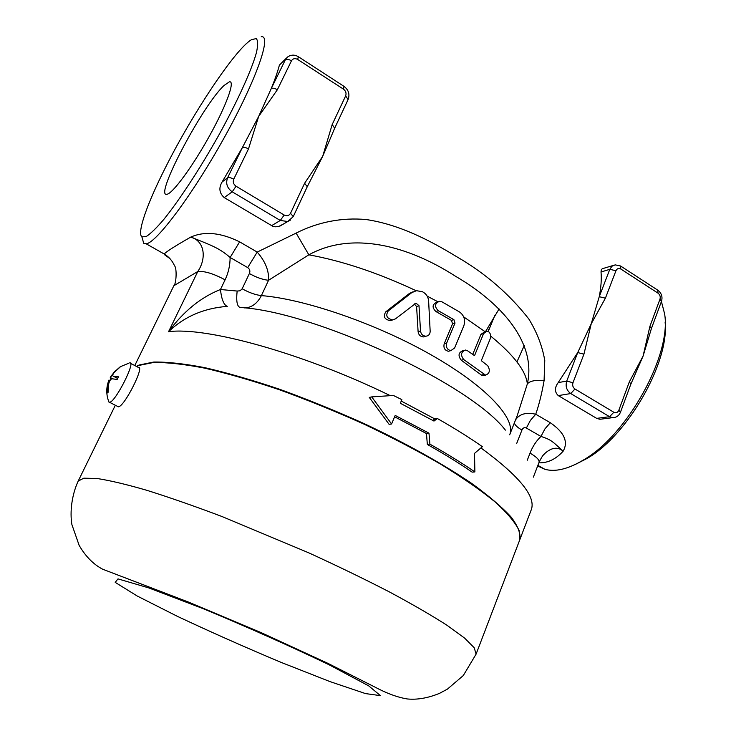 <?xml version="1.0" encoding="UTF-8"?>
<svg xmlns="http://www.w3.org/2000/svg" width="736" height="736" viewBox="0 0 736 736"><rect width="100%" height="100%" fill="white"/><g stroke="black" fill="none" stroke-linecap="round" stroke-linejoin="round"><path stroke-width="1.1" d="M524.317 345.368L516.939 361.919M575.018 464.6L587.089 458.436C627.615 435.39 669.493 362.333 665.105 322.074M661.425 301.484L664.608 313.886C671.793 354.826 627.09 435.289 583.418 460.009C568.201 469.09 555.349 472.181 544.861 469.301L537.657 465.962M142.342 238.455L143.713 243.303L146.197 243.818C156.345 242.926 192.657 194.598 224.498 137.2C256.459 79.773 272.118 34.537 261.216 36.8M499.082 308.954L485.686 331.329M651.415 328.532L661.462 301.374L659.971 299.202L649.888 326.416L651.415 328.532L643.071 356.114L634.156 376.584M603.382 418.83L599.914 419.281L596.684 418.37L558.284 395.609C554.512 392.04 554.484 387.716 558.192 382.619L577.723 352.562L591.229 323.794L599.251 296.7C601.073 287.39 601.662 279.156 601.027 271.998L601.275 269.79L602.241 268.75L613.042 265.512M298.512 56.819L343.97 86.342L343.473 89.148C345.837 91.006 346.573 93.242 345.653 95.873L332.175 124.577L334.678 128.193L332.966 132.259L322.69 156.326L307.28 186.677M284.068 223.67L278.714 226.486L275.65 226.817L272.651 226.191L224.213 197.579C219.291 193.163 218.592 187.956 222.116 181.958L242.356 147.623L258.676 116.408L271.244 88.596C275.006 79.35 277.72 71.53 279.395 65.127L286.488 58.034M538.872 462.806C547.759 463.11 555.846 459.236 563.141 451.196C568.532 441.858 564.254 432.363 550.316 422.722L535.734 414.23C539.12 404.441 541.898 393.236 544.088 380.632L544.769 360.373C542.285 346.122 536.995 332.35 528.871 319.065C509.386 294.078 485.374 273.323 456.835 256.8C429.198 239.954 399.068 224.508 366.418 219.576C341.66 217.212 317.225 222.309 296.12 233.11L257.204 252.089L239.623 241.859C220.846 232.585 204.58 230.984 190.826 237.066C174.984 246.118 166.115 251.767 164.202 254.003L165.977 255.144M494.647 315.799L488.916 329.838L487.296 328.348M488.916 329.838L488.216 331.467M618.829 410.265L620.476 412.206L630.927 383.944L629.317 381.938L618.829 410.265C617.706 412.611 616.041 413.273 613.833 412.252L574.972 389.004L570.74 393.558L609.574 416.696L613.833 412.252M574.972 389.004C572.893 387.458 572.231 385.37 572.967 382.748L583.933 354.172L577.723 352.562L566.738 381.073C565.257 386.308 566.591 390.466 570.74 393.558L558.284 395.609M599.251 296.7L605.415 298.172L615.949 270.728L609.804 269.321L599.251 296.7M583.933 354.172L591.229 323.794L605.415 298.172M236.044 186.226C233.478 184.35 232.705 182.004 233.726 179.198L248.483 148.93C245.714 147.384 243.671 146.952 242.356 147.623L227.58 177.808C225.538 183.411 227.084 188.085 232.217 191.82L280.287 220.469L284.188 215.032L236.044 186.226L232.217 191.82L224.213 197.579M290.527 213.284L293.25 216.623L307.262 186.714L304.612 183.273L290.527 213.284C289.036 215.749 286.92 216.329 284.188 215.032M271.244 88.596C272.605 87.805 274.638 88.191 277.352 89.746L291.465 60.812C288.779 59.248 286.746 58.889 285.375 59.736L271.244 88.596M344.172 86.471C348.643 90.013 349.95 94.383 348.091 99.572L334.659 128.23M146.197 243.818L164.202 254.003C168.912 256.836 172.353 260.765 174.524 265.779C177.054 268.033 176.346 283.958 173.852 285.734L197.791 271.501L168.553 331.715C184.248 316.646 203.826 308.191 227.286 306.369C223.836 305.072 221.564 299.451 220.46 289.506C200.808 297.298 183.512 311.365 168.553 331.715C205.896 326.508 303.177 353.105 390.282 395.655M136.427 366.418L139.122 365.01L153.723 362.048C167.109 361.827 184.138 363.694 204.81 367.66C227.341 372.858 252.236 380.043 279.496 389.215C307.556 399.4 335.791 410.881 364.21 423.642C406.079 443.348 443.458 464.232 471.84 483.534C488.989 495.99 502.136 507.224 511.281 517.224C518.043 526.341 520.895 533.821 519.837 539.654L519.754 539.865M432.832 420.422L434.81 418.922L437.368 418.517L433.992 421.075L400.329 403.273L401.865 399.639L393.392 395.462L371.717 396.888L391.58 423.973L395.195 415.426L428.987 433.182L429.879 444.148C446.789 453.661 461.794 462.926 474.886 471.923L472.126 472.135C459.135 463.174 444.213 453.946 427.34 444.461L426.457 433.532L394.616 416.788M391.58 423.973L389.132 424.368L369.288 397.403L371.717 396.888M474.886 471.923L474.499 453.394L482.384 446.678C469.255 437.488 454.25 428.094 437.368 418.517M428.987 433.182L426.457 433.532M429.879 444.148L427.34 444.461M244.72 307.942C251.776 307.556 257.333 303.444 261.39 295.605L268.557 280.278C269.082 270.747 265.3 261.354 257.204 252.089L247.701 267.6C249.844 269.174 250.406 271.152 249.375 273.534C256.413 277.454 262.807 279.698 268.557 280.278L308.844 254.822C352.498 230.699 408.572 246.017 455.354 276.156C502.016 303.333 536.581 342.958 527.353 383.87C530.067 380.898 535.642 379.822 544.088 380.632M416.18 290.738C378.212 272.927 342.433 260.949 308.844 254.822L296.12 233.11M459.623 312.036L442.069 301.889L439.42 301.309C434.636 303.49 434.277 306.636 438.334 310.739L453.919 319.654L455.014 323.086L446.651 343.114C445.758 347.226 447.157 349.729 450.846 350.63L454.618 347.981L463.836 325.781C465.612 320.132 464.214 315.551 459.623 312.036M450.312 350.768L448.38 351.265C444.7 350.373 443.311 347.87 444.204 343.767L452.548 323.812L451.453 320.39L435.896 311.521C431.848 307.436 432.207 304.299 436.982 302.119L437.497 301.953M425.583 336.297L423.448 336.913C420.385 336.628 418.6 334.898 418.103 331.724L416.594 306.526L414.322 304.023M392.757 319.875L390.384 320.666C384.44 319.507 382.922 316.544 385.82 311.779L409.363 293.489L413.163 291.723M484.463 375.397L482.917 375.719L481.445 375.075L461.214 360.18C457.838 355.69 458.427 352.526 462.981 350.667L463.708 350.483M472.742 354.366L480.958 334.328L485.282 331.531M490.7 336.094C513.719 354.991 525.936 370.916 527.353 383.87L517.261 415.555L509.68 434.801C516.332 419.134 487.416 387.062 432.345 355.552C377.43 324.052 305.054 299.055 261.39 295.605C255.65 294.961 249.246 292.689 242.172 288.788L240.074 290.794L237.148 291.051C236.044 301.346 237.121 306.829 240.368 307.501C315.026 311.641 470.313 384.063 505.384 430.118M467.406 350.676L465.502 350.032C460.938 351.891 460.35 355.074 463.744 359.573L485.604 375.148C489.716 373.465 490.415 370.309 487.701 365.691L481.307 360.658L490.25 338.707C491.133 335.864 490.627 333.555 488.732 331.789L486.846 331.108L483.561 333.629L474.536 355.654L467.406 350.676M430.164 331.31L428.619 300.849C428.205 296.755 426.153 293.71 422.455 291.723L416.502 290.692L411.792 292.615L388.231 310.951C385.324 315.716 386.842 318.697 392.776 319.875L395.48 318.854L416.015 303.158L419.005 305.707L420.504 331.007C421.001 334.199 422.786 335.938 425.85 336.214C428.591 335.892 430.026 334.264 430.164 331.31M239.623 241.859L230.12 257.48C219.402 248.188 212.52 245.769 190.826 237.066C205.307 241.371 206.347 259.054 197.791 271.501C204.498 270.885 213.596 273.663 225.087 279.836C228.399 272.863 230.083 265.411 230.12 257.48L247.701 267.6M169.896 258.566L164.772 254.886M543.398 454.903L545.514 452.861C552.193 447.295 558.072 446.743 563.141 451.196C552.966 441.986 551.687 439.806 540.951 436.448L544.953 428.867L550.316 422.722M533.361 477.14L539.056 462.328C539.617 460.037 536.608 456.964 530.04 453.109L527.27 460.239M514.4 422.823C514.676 424.865 517.196 427.276 521.944 430.063C522.882 427.874 524.354 427.202 526.36 428.048L530.38 420.431L535.734 414.23C526.166 412.086 519.441 413.972 515.559 419.879M165.775 166.934C192.446 113.767 235.051 49.386 251.427 39.716L256.229 38.566C258.023 40.397 258.088 45.108 256.422 52.679C251.62 70.076 237.654 100.942 219.08 134.642C200.183 168.388 179.216 200.404 163.714 219.54C156.464 228.022 150.641 233.68 146.243 236.532L141.892 236.863C136.776 232.834 147.375 203.154 165.775 166.934M224.057 85.486L229.448 81.806C235.391 80.555 226.421 105.524 209.318 136.243C192.289 166.952 172.555 193.66 166.971 194.267C153.594 198.122 202.63 105.092 224.057 85.486M115.331 405.251L78.191 481.096L83.812 478.179L97.17 478.51C109.876 480.47 126.426 484.398 146.832 490.305C169.243 497.334 194.258 506.055 221.886 516.488L308.77 552.837C337.594 566.039 364.394 579.02 389.151 591.79C412.123 604.109 431.416 615.278 447.019 625.287L464.618 638.103L474.223 647.763L476.1 654.111L519.671 540.086L519.147 530.463C515.246 522.486 507.27 513.001 495.227 502.026C480.829 490.323 462.76 477.774 441.02 464.379C417.478 450.763 391.8 437.35 363.998 424.129C335.579 411.369 307.335 399.887 279.275 389.703C252.016 380.521 227.12 373.327 204.59 368.12C183.917 364.154 166.888 362.278 153.502 362.489L138.911 365.433L136.694 366.556M109.977 380.567L108.992 380.024L108.017 383.971L107.309 392.941L108.026 392.665L108.735 383.677C109.572 380.714 110.694 379.086 112.102 378.782L117.153 379.454L118.45 376.814L113.224 376.142C112.295 375.765 112.672 374.495 114.338 372.315L120.318 366.868M129.692 362.857C136.142 360.852 116.104 400.853 109.931 402.224L109.002 402.187L108.551 401.056M110.851 379.426L110.271 377.513L112.746 378.801M113.951 372.812L110.271 377.513M113.611 372.637L120.198 366.804M130.548 363.308L138.377 367.439C144.974 365.534 125.065 405.462 118.726 406.741L117.493 406.364M649.888 326.416L643.071 356.114L629.317 381.938M596.684 418.37L609.574 416.696L612.499 417.671L614.956 417.395M572.967 382.748L566.738 381.073L558.192 382.619M620.917 266.23L657.616 290.067L658.067 293.186C659.999 294.722 660.634 296.737 659.971 299.202M615.949 270.728C617.062 268.502 618.7 267.95 620.871 269.063L620.522 265.981L615.14 264.868L611.947 266.248L609.804 269.321L601.027 271.998M620.871 269.063L658.067 293.186M248.483 148.93L258.676 116.408L277.352 89.746M233.726 179.198C230.92 177.661 228.878 177.201 227.58 177.808L222.116 181.958M271.584 225.667L280.287 220.469L287.767 221.499L290.508 220.055M332.175 124.577L322.69 156.326L304.612 183.273M291.465 60.812C292.937 58.494 295.007 58.043 297.694 59.46L298.347 56.709C294.768 54.602 291.281 54.62 287.896 56.764L279.395 65.127M297.694 59.46L343.473 89.148M348.091 99.572L345.653 95.873M480.939 447.92C519.524 476.21 536.286 496.837 531.245 509.79L519.837 539.654M401.267 401.065L434.81 418.922M427.202 296.157L437.865 301.742M463.717 316.903L484.96 331.614M455.014 323.086L452.548 323.812M453.919 319.654L451.453 320.39M438.334 310.739L435.896 311.521M446.651 343.114L444.204 343.767M463.744 359.573L461.214 360.18M483.561 333.629L480.958 334.328M484.122 374.504L481.445 375.075M420.504 331.007L418.103 331.724M419.005 305.707L416.594 306.526M411.792 292.615L409.363 293.489M388.231 310.951L385.82 311.779M237.148 291.051L220.46 289.506L225.087 279.836M526.36 428.048L540.951 436.448C536.25 440.956 532.606 446.504 530.04 453.109M516.718 443.403L521.944 430.063M249.375 273.534L242.172 288.788M117.999 578.892L115.202 582.369L137.227 596.022L177.431 616.363C210.68 631.994 245.364 647.386 281.474 662.529L329.912 681.573L365.498 693.588L380.429 695.63L368.699 685.86L329.25 664.856C290.242 646.134 248.216 627.403 203.154 608.663L148.644 587.862L117.999 578.892M108.017 383.971L108.597 384.275M117.64 378.368L113.399 376.151M587.089 458.436L583.418 460.009M544.861 469.301L537.887 465.364M630.927 383.944L634.368 376.142M620.476 412.206C618.985 415.785 616.326 417.606 612.499 417.671L599.914 419.281M658.03 290.334C661.618 293.287 662.759 296.958 661.462 301.374M293.25 216.623L287.767 221.499L279.864 226.136M173.852 285.734L134.771 365.544M450.846 350.63L448.38 351.265M485.604 375.158L482.917 375.719M425.85 336.223L423.448 336.913M416.015 303.158L414.966 303.526M392.776 319.884L390.384 320.666M542.828 455.584L545.514 452.861C543.821 453.762 541.678 456.9 539.074 462.282M141.892 236.863L143.713 243.303M476.1 654.111L463.294 675.547L447.414 689.126L439.558 693.33C428.094 698.05 417.34 699.927 407.302 698.961C397.56 697.378 386.63 693.349 374.495 686.863L327.86 663.329L260.875 632.509L188.223 601.974L102.654 569.213C93.398 564.365 85.56 556.407 79.138 545.358L71.889 524.556C69.8 512.072 71.677 495.245 78.191 481.096M128.864 363.188L120.759 366.528M115.589 370.466L110.685 376.648M108.992 380.024C106.021 387.394 106.021 394.781 109.011 402.196M113.224 376.142L117.613 378.433M109.609 402.307L118.395 406.824"/></g></svg>
